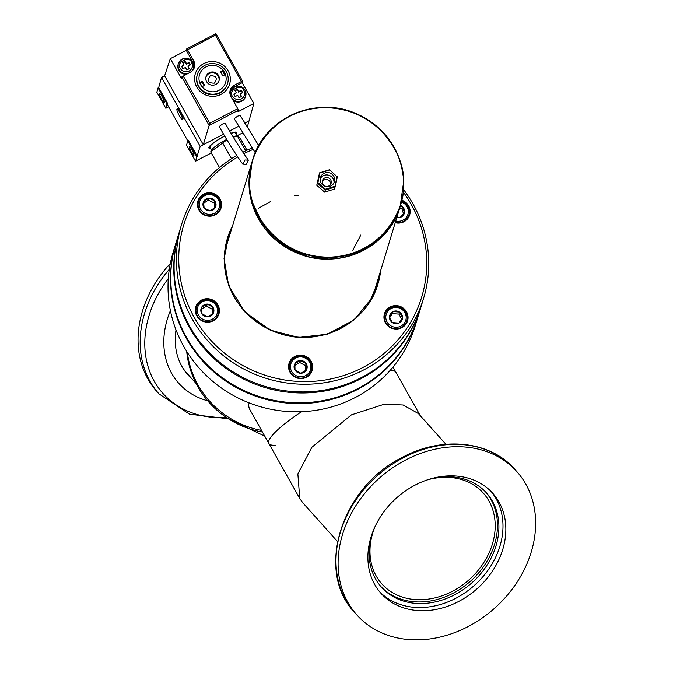 <?xml version="1.0" encoding="UTF-8"?>
<svg xmlns="http://www.w3.org/2000/svg" width="673" height="673" viewBox="0 0 673 673"><rect width="100%" height="100%" fill="white"/><g stroke="black" fill="none" stroke-linecap="round" stroke-linejoin="round"><path stroke-width="1.01" d="M381.263 268.611L373.439 296.011L354.25 319.843L327.204 334.237L298.719 337.425L270.428 330.283L244.989 312.062L228.702 285.84L223.966 258.028M237.788 156.96A124.328 120.366 16.9 0 0 195.616 319.801A124.328 120.366 16.9 0 0 362.638 367.635A124.328 120.366 16.9 0 0 403.295 192.057M236.795 155.48A126.516 122.478 16.9 0 0 181.55 224.597A126.516 122.478 16.9 0 0 192.099 318.809A126.516 122.478 16.9 0 0 363.529 370.032A126.516 122.478 16.9 0 0 423.611 298.265A126.516 122.478 16.9 0 0 413.062 204.054A126.516 122.478 16.9 0 0 403.539 189.542M385.444 322.821A12.089 11.702 -163.1 0 1 394.689 305.651A12.089 11.702 -163.1 0 1 407.56 320.853A12.089 11.702 -163.1 0 1 385.444 322.821M385.309 313.534A12.089 11.702 16.9 0 0 384.047 315.561M401.882 200.293A12.089 11.702 -163.1 0 1 409.68 214.889A12.089 11.702 -163.1 0 1 395.228 222.713M198.93 209.959A12.089 11.702 -163.1 0 1 208.176 192.798A12.089 11.702 -163.1 0 1 221.047 207.999A12.089 11.702 -163.1 0 1 198.93 209.959M198.804 200.68A12.089 11.702 16.9 0 0 197.542 202.699M196.81 315.931A12.089 11.702 -163.1 0 1 206.056 298.762A12.089 11.702 -163.1 0 1 218.927 313.963A12.089 11.702 -163.1 0 1 196.81 315.931M196.676 306.644A12.089 11.702 16.9 0 0 195.414 308.671M290.063 372.354A12.089 11.702 -163.1 0 1 299.308 355.184A12.089 11.702 -163.1 0 1 312.179 370.394A12.089 11.702 -163.1 0 1 290.063 372.354M289.937 363.075A12.089 11.702 16.9 0 0 288.667 365.094M181.55 224.597L179.22 232.269A126.516 122.478 16.9 0 0 189.769 326.489A126.516 122.478 16.9 0 0 313.946 391.434A126.516 122.478 16.9 0 0 421.273 305.937L423.611 298.265M253.048 149.465A124.328 120.366 16.9 0 0 243.836 153.671M252.072 148.01A126.516 122.478 16.9 0 0 242.852 152.207M406.904 322.518A12.089 11.702 16.9 0 0 406.988 320.129M409.033 216.555A12.089 11.702 16.9 0 0 409.108 214.165M220.399 209.656A12.089 11.702 16.9 0 0 220.475 207.276M218.271 315.62A12.089 11.702 16.9 0 0 218.355 313.239M311.532 372.051A12.089 11.702 16.9 0 0 311.607 369.67M421.113 306.467A126.516 122.478 -163.1 0 1 420.962 306.989L417.958 316.84A126.516 122.478 -163.1 0 1 357.876 388.607A126.516 122.478 -163.1 0 1 217.926 374.373A126.516 122.478 -163.1 0 1 175.897 243.172L178.9 233.321A126.516 122.478 -163.1 0 1 179.06 232.799M420.962 306.989A126.516 122.478 -163.1 0 1 360.871 378.756A126.516 122.478 -163.1 0 1 220.921 364.522A126.516 122.478 -163.1 0 1 178.9 233.321M288.591 367.508A11.357 10.995 -163.1 0 1 288.826 366.608L289.668 363.841A11.357 10.995 -163.1 0 1 310.455 361.99A11.357 10.995 -163.1 0 1 301.765 378.125A11.357 10.995 -163.1 0 1 289.668 363.841M311.397 370.453L310.556 373.221A11.357 10.995 -163.1 0 1 310.253 374.095M309.546 362.234A10.221 9.893 -163.1 0 1 305.542 375.652A10.221 9.893 -163.1 0 1 291.687 371.513A10.221 9.893 -163.1 0 1 295.691 358.095A10.221 9.893 -163.1 0 1 309.546 362.234M294.85 363.757A6.57 6.36 -163.1 0 1 306.19 363.613A6.57 6.36 -163.1 0 1 300.823 373.254A6.57 6.36 -163.1 0 1 294.85 363.757L300.419 360.501L306.19 363.613L306.392 369.99L300.823 373.254L295.043 370.133L294.85 363.757M305.719 370.453L305.567 365.658L306.19 363.613M305.567 365.658L299.796 362.537L300.419 360.501M299.796 362.537L294.85 365.431M249.447 403.034L248.312 404.406L249.262 408.545L268.897 443.532A72.81 12.821 -29.3 0 1 268.805 440.924A72.81 12.821 -29.3 0 1 301.512 411.716A72.81 12.821 150.7 0 0 268.897 443.532L299.763 498.525L302.825 502.807L337.484 541.487M198.047 385.032A91.015 88.113 16.9 0 0 261.553 430.442A91.015 88.113 -163.1 0 1 198.047 385.032A91.015 88.113 -163.1 0 1 187.372 352.475A91.015 88.113 16.9 0 0 198.047 385.032M275.249 445.181A72.81 12.821 -29.3 0 1 268.897 443.532M390.004 370.579A72.81 12.821 -29.3 0 1 395.892 372.262A72.81 12.821 150.7 0 0 390.004 370.579M197.467 205.114A11.357 10.995 -163.1 0 1 197.694 204.213L198.535 201.446A11.357 10.995 -163.1 0 1 216.496 196.28A11.357 10.995 -163.1 0 1 214.872 214.502A11.357 10.995 -163.1 0 1 198.535 201.446M214.409 213.257A10.221 9.893 -163.1 0 1 200.562 209.118A10.221 9.893 -163.1 0 1 204.558 195.708A10.221 9.893 -163.1 0 1 218.414 199.847A10.221 9.893 -163.1 0 1 214.409 213.257M203.557 201.673A6.57 6.36 -163.1 0 1 214.864 200.933A6.57 6.36 -163.1 0 1 210.043 210.842A6.57 6.36 -163.1 0 1 203.557 201.673L208.933 198.114L214.864 200.933L215.419 207.292L210.043 210.842L204.112 208.033L203.557 201.673M220.273 208.058L219.432 210.826A11.357 10.995 -163.1 0 1 219.12 211.701M214.67 207.864L214.241 202.977L214.864 200.933M214.241 202.977L208.31 200.159L208.933 198.114M208.31 200.159L203.633 203.246M333.976 182.896A7.285 7.05 16.9 0 0 320.255 178.724M323.965 173.382A7.285 7.05 -163.1 0 1 334.439 181.752A7.285 7.05 -163.1 0 1 322.931 185.067A7.285 7.05 -163.1 0 1 323.965 173.382M330.687 184.276A4.551 4.408 16.9 0 0 322.224 181.702M328.954 185.899A4.551 4.408 16.9 0 0 329.602 178.597A4.551 4.408 16.9 0 0 322.409 180.667A4.551 4.408 16.9 0 0 328.954 185.899M329.459 170.067L319.919 173.028L317.942 182.602L325.496 189.206L335.028 186.236L337.013 176.671L329.509 169.756L337.013 176.671M317.942 182.602L319.919 173.028M337.383 176.637L335.314 186.598L325.387 189.685L317.437 183.073L319.582 172.843L329.509 169.756M335.221 186.867L325.252 190.123L335.238 186.858L335.028 186.236M317.437 183.073L325.303 189.946L325.496 189.206M317.547 183.165L319.465 173.272M324.638 192.133L316.773 185.252L317.387 183.241L325.252 190.123L324.638 192.133L334.574 189.046L335.087 186.909M316.773 185.252L319.448 173.281M224.412 255.378A77.723 75.25 -163.1 0 1 227.079 242.549A77.723 75.25 -163.1 0 1 229.543 235.701M229.232 236.745A77.723 75.25 16.9 0 0 226.927 243.079M377.57 280.75A77.723 75.25 -163.1 0 1 375.803 287.817A77.723 75.25 -163.1 0 1 370.873 299.948M375.643 288.338A77.723 75.25 16.9 0 0 377.25 281.794M383.972 317.967A11.357 10.995 -163.1 0 1 384.207 317.076L385.049 314.299A11.357 10.995 -163.1 0 1 405.836 312.457A11.357 10.995 -163.1 0 1 401.386 327.364A11.357 10.995 -163.1 0 1 385.049 314.299M404.919 312.701A10.221 9.893 -163.1 0 1 400.923 326.111A10.221 9.893 -163.1 0 1 387.068 321.972A10.221 9.893 -163.1 0 1 391.072 308.562A10.221 9.893 -163.1 0 1 404.919 312.701M389.457 316.848A6.57 6.36 -163.1 0 1 399.594 312.07A6.57 6.36 -163.1 0 1 398.938 323.09A6.57 6.36 -163.1 0 1 389.457 316.848L393.057 311.591L399.594 312.07L402.538 317.824L398.938 323.09L392.393 322.603L389.457 316.848M406.778 320.92L405.937 323.688A11.357 10.995 -163.1 0 1 405.626 324.563M401.604 319.263L398.971 314.114L399.594 312.07M398.971 314.114L392.435 313.635L393.057 311.591M392.435 313.635L389.751 317.555M445.93 444.298L418.438 413.617L403.211 405.011L384.418 404.179L351.407 414.879L311.86 447.293L297.861 473.893L299.763 498.525M427.086 479.984A68.082 55.085 -41.9 0 1 483.29 493.082A68.082 55.085 -41.9 0 1 452.273 591.365A68.082 55.085 -41.9 0 1 381.894 583.945A68.082 55.085 -41.9 0 1 375.012 526.648M169.31 269.309A107.394 86.901 -41.9 0 0 158.963 393.865L156.851 391.518A107.394 86.901 -41.9 0 1 170.319 263.488M207.688 400.805A85.606 69.269 -41.9 0 1 170.412 310.632M192.259 379.202A73.18 59.207 -41.9 0 1 188.053 375.046A73.18 59.207 -41.9 0 1 176.015 329.93M190.829 377.603A73.18 59.207 -41.9 0 1 187.346 374.247M405.827 459.911A107.394 86.901 138.1 0 0 356.892 614.971A107.394 86.901 138.1 0 0 467.92 626.672A107.394 86.901 138.1 0 0 516.856 471.622A107.394 86.901 138.1 0 0 405.827 459.911M379.631 591.718A74.997 60.679 138.1 0 0 455.697 598.331A74.997 60.679 138.1 0 0 491.265 491.677M415.191 485.065A74.997 60.679 -41.9 0 1 492.729 493.242A74.997 60.679 -41.9 0 1 458.557 601.519A74.997 60.679 -41.9 0 1 381.019 593.342A74.997 60.679 -41.9 0 1 415.191 485.065M373.044 531.216A70.556 57.087 138.1 0 0 381.473 587.192A70.556 57.087 138.1 0 0 454.418 594.882A70.556 57.087 138.1 0 0 486.562 493.023A70.556 57.087 138.1 0 0 431.839 478.528M380.767 586.385A70.556 57.087 138.1 0 0 452.988 593.292A70.556 57.087 138.1 0 0 485.839 492.232M401.655 201.261A11.357 10.995 -163.1 0 1 403.506 221.4A11.357 10.995 -163.1 0 1 395.354 222.309M408.906 214.956L408.057 217.724A11.357 10.995 -163.1 0 1 407.754 218.599M401.453 202.051A10.221 9.893 -163.1 0 1 403.043 220.147A10.221 9.893 -163.1 0 1 395.758 220.988M400.477 205.467A6.57 6.36 -163.1 0 1 396.792 217.589M396.977 216.984L400.099 217.488L404.515 212.861L402.538 206.746L400.191 206.409M403.581 213.93L401.916 208.79L402.538 206.746M401.916 208.79L399.627 208.26M182.576 367.601A72.81 58.913 138.1 0 0 186.892 373.212L196.045 383.425M264.75 436.138L228.601 418.926M186.707 351.415A91.015 88.113 16.9 0 0 197.635 386.386A91.015 88.113 16.9 0 0 262.445 432.041M195.338 311.077A11.357 10.995 -163.1 0 1 195.574 310.177L196.415 307.41A11.357 10.995 -163.1 0 1 214.376 302.244A11.357 10.995 -163.1 0 1 212.752 320.466A11.357 10.995 -163.1 0 1 196.415 307.41M212.289 319.221A10.221 9.893 -163.1 0 1 198.434 315.082A10.221 9.893 -163.1 0 1 202.438 301.672A10.221 9.893 -163.1 0 1 216.294 305.811A10.221 9.893 -163.1 0 1 212.289 319.221M201.622 307.275A6.57 6.36 -163.1 0 1 212.962 307.241A6.57 6.36 -163.1 0 1 207.503 316.823A6.57 6.36 -163.1 0 1 201.622 307.275L207.225 304.07L212.962 307.241L213.105 313.618L207.503 316.823L201.757 313.652L201.622 307.275M218.145 314.022L217.303 316.798A11.357 10.995 -163.1 0 1 216.992 317.673M212.449 314.064L212.34 309.286L212.962 307.241M212.34 309.286L206.603 306.114L207.225 304.07M206.603 306.114L201.606 308.966M417.84 317.235A126.516 122.478 -163.1 0 1 417.723 317.622L415.224 325.825A126.516 122.478 -163.1 0 1 355.142 397.592A126.516 122.478 -163.1 0 1 215.192 383.358A126.516 122.478 -163.1 0 1 173.163 252.156L175.661 243.954A126.516 122.478 -163.1 0 1 175.779 243.567M417.723 317.622A126.516 122.478 -163.1 0 1 357.632 389.398A126.516 122.478 -163.1 0 1 217.682 375.155A126.516 122.478 -163.1 0 1 175.661 243.954M224.656 136.055A15.908 2.801 150.7 0 0 208.857 147.488A15.908 2.801 150.7 0 0 210.506 148.363M236.08 134.011A15.908 2.801 150.7 0 0 236.66 132.993A15.908 2.801 150.7 0 0 236.189 132.152A15.908 2.801 150.7 0 0 230.948 133.246M182.299 119.34L182.93 119.02A5.737 0.976 -117.5 0 0 183.039 118.852A5.737 0.976 -117.5 0 0 180.894 113.03A5.737 0.976 -117.5 0 0 177.622 108.849L176.999 109.177A5.737 0.976 62.5 0 1 180.271 113.358A5.737 0.976 62.5 0 1 182.408 119.18A5.737 0.976 62.5 0 1 182.299 119.34A5.737 0.976 62.5 0 1 179.026 115.167A5.737 0.976 62.5 0 1 176.89 109.337A5.737 0.976 62.5 0 1 176.999 109.177M193.992 155.194A4.871 0.824 62.5 0 1 193.891 155.328A4.871 0.824 62.5 0 1 191.115 151.778A4.871 0.824 62.5 0 1 189.29 146.832A4.871 0.824 62.5 0 1 189.391 146.689A4.871 0.824 62.5 0 1 192.167 150.247A4.871 0.824 62.5 0 1 193.992 155.194M164.296 102.288A4.871 0.824 62.5 0 1 164.204 102.422A4.871 0.824 62.5 0 1 161.419 98.872A4.871 0.824 62.5 0 1 159.602 93.917A4.871 0.824 62.5 0 1 159.694 93.783A4.871 0.824 62.5 0 1 162.479 97.333A4.871 0.824 62.5 0 1 164.296 102.288M161.503 77.454L200.167 146.361L223.545 134.171L203.288 144.737L209.135 125.506L181.87 76.899L181.407 78.413L170.319 58.669L164.624 75.83L161.503 77.454L158.693 87.583L167.678 103.592L167.4 104.601L187.742 140.85M229.628 130.999L238.579 126.331L229.628 130.999M238.351 110.271L209.135 125.506L209.791 123.285L237.754 108.706L238.351 110.271L237.939 111.76L253.847 103.465L249.018 120.888L244.661 123.159L249.018 120.888L247.201 127.458M211.305 152.973L195.523 161.2L200.167 146.361M242.499 132.926L238.082 135.231L237.88 135.938M197.366 156.489L188.381 140.48L187.75 140.808L186.539 145.2L195.523 161.2M168.654 106.839L165.836 108.311L156.851 92.302L158.071 87.911L158.693 87.583M196.735 156.817L187.75 140.808M167.678 103.592L167.055 103.92L158.071 87.911M165.836 108.311L167.055 103.92M246.209 164.33L242.802 164.162L244.947 159.997L248.362 160.166L246.209 164.33M242.802 164.162C235.18 153.528 227.306 141.002 219.196 126.566L222.401 124.084L225.169 123.209C233.178 137.452 240.909 149.776 248.362 160.166M255.252 152.678L234.221 118.726L237.434 116.244L240.202 115.377L258.718 145.62M186.354 74.274A7.883 7.647 -164.5 0 1 178.101 64.524L178.295 63.834A7.883 7.647 -164.5 0 1 192.781 62.345A7.883 7.647 -164.5 0 1 191.166 71.708M228.113 70.791A17.919 17.372 -164.5 0 1 221.089 94.338A17.919 17.372 -164.5 0 1 196.802 87.12A17.919 17.372 -164.5 0 1 203.826 63.573A17.919 17.372 -164.5 0 1 228.113 70.791M197.282 74.669L197.122 75.25A15.765 15.286 15.5 0 0 198.543 86.649A15.765 15.286 15.5 0 0 214.216 94.7A15.765 15.286 15.5 0 0 227.516 83.671L227.676 83.09A15.765 15.286 -164.5 0 1 214.376 94.119A15.765 15.286 -164.5 0 1 198.703 86.068A15.765 15.286 -164.5 0 1 197.282 74.669A15.765 15.286 -164.5 0 1 210.582 63.641A15.765 15.286 -164.5 0 1 226.254 71.7A15.765 15.286 -164.5 0 1 227.676 83.09M230.073 94.329A7.883 7.647 -164.5 0 1 230.343 92.344L230.536 91.646A7.883 7.647 -164.5 0 1 244.972 90.081M200.663 84.798A13.62 13.199 -164.5 0 1 205.997 66.905A13.62 13.199 -164.5 0 1 224.462 72.39A13.62 13.199 -164.5 0 1 219.12 90.283A13.62 13.199 -164.5 0 1 200.663 84.798M218.986 80.836A6.806 6.604 15.5 0 0 205.896 77.21M218.506 75.485A6.806 6.604 -164.5 0 1 213.375 85.168A6.806 6.604 -164.5 0 1 205.997 76.772A6.806 6.604 -164.5 0 1 218.506 75.485M164.624 75.83L203.288 144.737M194.186 68.007A8.598 8.337 15.5 0 0 193.218 62.715L186.278 50.349L186.741 48.868L187.498 49.802L193.723 60.89A8.598 8.337 -164.5 0 1 190.35 72.196L181.87 76.899M186.278 50.349L170.319 58.669M188.255 73.281A7.883 7.647 -164.5 0 1 178.295 63.834C182.375 57.054 187.203 56.549 192.781 62.303L193.302 68.739A7.883 7.647 -164.5 0 1 192.503 70.581M237.754 108.706L230.932 96.542A8.598 8.337 -164.5 0 1 234.297 85.244L241.439 81.517L242.591 81.155L242.187 82.686L233.792 87.061A8.598 8.337 15.5 0 0 229.956 91.25M253.847 103.465L242.187 82.686M245.022 90.165A7.883 7.647 -164.5 0 1 245.729 95.86L245.536 96.55A7.883 7.647 -164.5 0 1 233.102 100.412M241.439 81.517L215.461 35.223L215.932 33.675L242.558 81.13L215.932 33.675M182.921 68.789L181.542 66.333L184.04 65.029L182.661 62.564L185.168 61.26L186.547 63.716L189.054 62.412L190.434 64.877L187.927 66.181L189.315 68.638L186.808 69.95L185.428 67.485L182.921 68.789M235.155 96.601L233.775 94.144L236.282 92.84L234.902 90.375L237.401 89.072L238.789 91.528L241.287 90.224L242.675 92.689L240.168 93.993L241.548 96.449L239.041 97.762L237.662 95.297L235.155 96.601M184.04 65.029L181.769 66.745M188.911 68.848L187.927 66.181M190.038 65.079L189.054 62.412M188.886 63.035L186.379 64.339L186.547 63.716M186.379 64.339L185.168 61.26M184.999 61.874L182.896 62.976M201.765 86.043L200.184 83.216A0.715 0.698 -164.5 0 1 200.461 82.274L201.715 81.618A0.715 0.698 -164.5 0 1 202.682 81.913L204.272 84.739A0.715 0.698 -164.5 0 1 203.995 85.681L202.741 86.337A0.715 0.698 -164.5 0 1 201.765 86.043M220.845 72.44A0.715 0.698 -164.5 0 1 221.131 71.498L222.384 70.842A0.715 0.698 -164.5 0 1 223.352 71.136L224.942 73.963A0.715 0.698 -164.5 0 1 224.656 74.905L223.402 75.561A0.715 0.698 -164.5 0 1 222.435 75.267L220.845 72.44M236.282 92.84L234.002 94.557M241.144 96.66L240.168 93.993M242.272 92.899L241.287 90.224M241.119 90.847L238.612 92.151L238.789 91.528M238.612 92.151L237.401 89.072M237.233 89.686L235.129 90.788M204.054 85.648A0.715 0.698 15.5 0 0 204.028 85.614L202.447 82.779A0.715 0.698 15.5 0 0 201.471 82.493L200.218 83.149A0.715 0.698 15.5 0 0 200.159 83.183M224.715 74.871A0.715 0.698 15.5 0 0 224.698 74.838L223.108 72.003A0.715 0.698 15.5 0 0 222.14 71.717L220.887 72.373A0.715 0.698 15.5 0 0 220.828 72.406M214.393 83.149C217.859 78.169 216.479 75.704 210.245 75.771C206.779 80.76 208.159 83.216 214.393 83.149M226.91 139.849L210.683 151.871L211.978 149.675A14.747 2.599 -29.3 0 1 212.449 149.053A14.747 2.599 -29.3 0 1 226.683 139.471M211.549 150.357L209.942 147.286A14.621 2.574 -29.3 0 1 210.254 146.142A14.621 2.574 -29.3 0 1 210.649 145.629A14.621 2.574 -29.3 0 1 224.715 136.156M231.049 133.414A14.621 2.574 -29.3 0 1 234.313 132.64A14.621 2.574 -29.3 0 1 235.449 132.968L237.241 135.938M233.035 136.728A14.747 2.599 -29.3 0 1 236.433 135.954L237.805 135.929L237.544 136.299L233.279 137.132M246.966 150.222L240.311 138.369L237.544 136.299L245.687 150.819M210.683 151.871L219.482 167.56M222.721 143.055L231.512 158.71M380.699 270.462A78.64 76.133 -163.1 0 1 377.948 283.888A78.64 76.133 -163.1 0 1 311.229 337.03A78.64 76.133 -163.1 0 1 234.044 296.658A78.64 76.133 -163.1 0 1 224.302 258.129A78.64 76.133 -163.1 0 1 227.482 238.099A78.64 76.133 -163.1 0 1 232.681 225.413M377.275 285.975A78.64 76.133 16.9 0 0 379.429 274.651M231.403 229.602A78.64 76.133 16.9 0 0 226.877 240.202M328.803 259.055L309.344 256.951L286.816 247.866L264.985 228.635L250.928 199.208M400.174 206.485A77.361 74.896 -163.1 0 1 400.157 206.527A77.361 74.896 -163.1 0 1 363.412 250.415A77.361 74.896 -163.1 0 1 328.803 259.105A77.361 74.896 -163.1 0 1 252.131 161.478A77.361 74.896 -163.1 0 1 252.148 161.436L227.112 243.693A77.361 74.896 16.9 0 0 224.311 257.818L227.112 243.693M375.139 288.742L369.603 302.034A77.361 74.896 16.9 0 0 375.139 288.742L400.208 206.35M226.448 417.521A104.164 84.276 -41.9 0 1 150.702 373.978A104.164 84.276 -41.9 0 1 168.3 278.572M354.789 612.615C314.51 571.327 341.489 486.562 402.967 457.076C442.464 435.902 490.104 440.79 514.744 469.266A107.394 86.901 138.1 0 0 403.716 457.556A107.394 86.901 138.1 0 0 354.789 612.615L356.892 614.971M259.038 217.598A77.361 74.896 16.9 0 0 334.977 257.313A77.361 74.896 16.9 0 0 400.612 205.038A77.361 74.896 16.9 0 0 403.716 181.281A77.361 74.896 16.9 0 0 394.159 147.421A77.361 74.896 16.9 0 0 318.22 107.714A77.361 74.896 16.9 0 0 252.585 159.989A77.361 74.896 16.9 0 0 249.49 183.737A77.361 74.896 16.9 0 0 259.038 217.598M403.379 181.205C407.232 203.019 386.041 255.252 329.265 257.17C272.422 257.061 247.563 205.559 249.876 183.645C246.024 161.831 267.215 109.598 323.991 107.68C380.825 107.789 405.684 159.291 403.379 181.205M258.617 218.994A77.361 74.896 16.9 0 0 334.548 258.71A77.361 74.896 16.9 0 0 400.191 206.434L403.716 181.281C401.285 150.096 385.553 127.609 356.522 113.804C316.1 95.129 263.866 118.33 252.585 159.989L252.165 161.385A77.361 74.896 16.9 0 0 249.06 185.134A77.361 74.896 16.9 0 0 258.617 218.994M180.347 68.545C174.66 63.01 189.937 55.043 191.62 62.665C193.143 66.19 192.293 69.016 189.096 71.136C185.496 72.558 182.585 71.691 180.347 68.545M232.589 96.357C226.894 90.821 242.171 82.855 243.862 90.476C245.376 94.001 244.535 96.828 241.329 98.956C237.737 100.37 234.818 99.503 232.589 96.357M230.637 95.978A7.883 7.647 -164.5 0 1 230.536 91.646C234.616 84.865 239.445 84.361 245.014 90.115L245.729 95.86A7.883 7.647 -164.5 0 1 232.017 98.477M209.791 123.285L183.207 75.914M215.924 33.675L186.791 48.868M215.461 35.223L187.498 49.802M193.218 62.715L193.723 60.89M234.297 85.244L233.792 87.061M200.461 82.274L200.218 83.149M204.028 85.614L204.272 84.739M202.447 82.779L202.682 81.913M201.471 82.493L201.715 81.618M220.887 72.373L221.131 71.498M222.384 70.842L222.14 71.717M224.698 74.838L224.942 73.963M223.108 72.003L223.352 71.136M227.482 238.099L224.302 258.129C225.775 294.959 244.257 320.112 279.749 333.572C319.801 347.335 367.079 323.402 377.948 283.888M249.616 409.176L249.296 408.654M392.998 367.105L420.204 415.586M298.627 195.54L294.379 195.725M270.571 201.564L258.415 208.302M158.963 393.865L189.534 414.206L228.374 418.783M514.744 469.266L516.856 471.622M252.165 161.385L249.06 185.142C251.492 216.319 267.223 238.814 296.255 252.619C336.677 271.295 388.91 248.085 400.191 206.434M352.803 250.221L360.854 235.012M215.94 33.65L186.741 48.868M211.322 144.569L210.254 146.142M232.421 132.732L234.313 132.64"/></g></svg>
